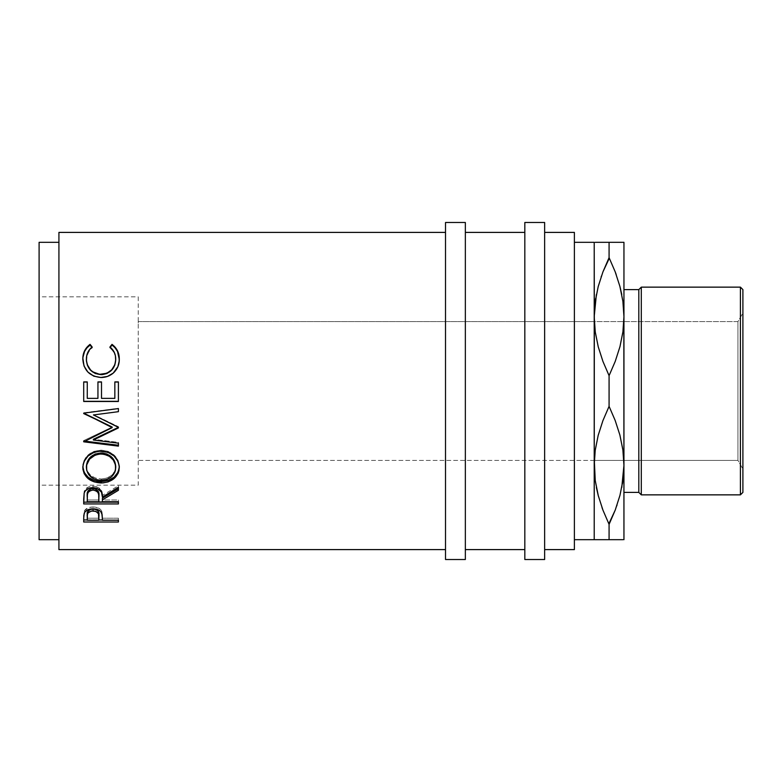 <?xml version="1.0" encoding="UTF-8"?>
<svg xmlns="http://www.w3.org/2000/svg" width="782" height="782" viewBox="0 0 782 782"><rect width="100%" height="100%" fill="white"/><g stroke="black" fill="none" stroke-linecap="round" stroke-linejoin="round"><path stroke-width="0.59" stroke-dasharray="3.91 2.93" d="M594.212 465.349L594.212 242.312L594.212 465.349L595.258 450.002L598.279 435.027L602.971 420.501L609.08 406.337L615.239 420.628L619.96 435.33L622.931 450.246L623.841 460.393L737.944 460.393L737.944 321.607L742.9 313.025L742.9 468.975L737.944 460.393L138.228 460.393L138.228 321.607L737.944 321.607L737.944 460.393L737.944 321.607L594.32 321.607L595.229 331.754L598.191 346.67L602.922 361.372L609.08 375.663L609.08 406.337L602.971 420.501L598.279 435.027L595.258 450.002L594.32 460.393L623.841 460.393L622.931 450.246L619.96 435.33L615.239 420.628L609.08 406.337L609.08 375.663L615.19 361.499L619.882 346.973L622.892 331.998L623.841 321.607M445.515 549.599L445.515 222.489L445.515 549.599M58.924 539.688L58.924 242.312L58.924 539.688M138.228 296.828L138.228 485.172L39.1 485.172L39.1 296.828L138.228 296.828L138.228 298.636L138.228 296.828L39.1 296.828L39.1 485.172L138.228 485.172L138.228 296.828M623.948 289.614L623.948 492.386L623.948 289.614M574.389 242.312L574.389 549.599L574.389 242.312M544.643 232.401L544.643 549.599L544.643 232.401M465.349 232.401L465.349 549.599L465.349 232.401M524.82 549.599L524.82 222.489L524.82 549.599M601.485 539.688L598.201 539.688M596.402 539.688L594.212 539.688M616.666 539.688L609.08 539.688L609.08 524.351L602.922 510.069L609.08 524.351L609.08 539.688L602.893 539.688M598.24 495.524L602.15 507.987M601.485 242.312L609.08 242.312L609.08 257.649L609.08 242.312L619.96 242.312M596.334 242.312L602.932 242.312M595.249 242.312L598.24 242.312M595.708 298.333L596.373 294.589M602.951 271.862L601.143 276.867M622.902 539.688L623.948 539.688L623.948 465.349L623.948 539.688L615.229 539.688M622.452 483.667L621.778 487.411M615.209 510.138L617.008 505.133M621.827 539.688L619.921 539.688M621.758 242.312L623.948 242.312M616.675 242.312L622.922 242.312M615.239 271.931L609.08 257.649L615.239 271.931M619.921 286.476L616.011 274.013M609.08 242.312L615.248 242.312M594.32 460.393L138.228 460.393L138.228 321.607L138.228 322.946L138.228 321.607L594.32 321.607L595.229 331.754L598.191 346.67L602.922 361.372L609.08 375.663L615.19 361.499L619.882 346.973L622.892 331.998L623.948 316.651M619.921 286.486L616.167 274.453M602.942 271.882L601.417 276.095M595.258 301.314L594.212 316.651M598.24 495.514L601.993 507.547M615.219 510.118L616.744 505.905M622.892 480.686L623.948 465.349M609.08 539.688L595.239 539.688M638.816 289.614L638.816 492.386L638.816 289.614M641.299 494.859L641.299 287.141L641.299 494.859M740.417 287.141L740.417 494.859L740.417 287.141M742.9 289.614L742.9 492.386L742.9 289.614M742.9 313.025L742.9 468.975L742.9 313.025L737.944 321.607L737.944 460.393L742.9 468.975L742.9 313.025M544.643 222.489L544.643 559.511L544.643 222.489M544.643 549.599L544.643 406.542L544.643 549.599M465.349 222.489L465.349 559.511L465.349 222.489M465.349 549.599L465.349 406.542L465.349 549.599M39.1 539.688L39.1 242.312L39.1 539.688M39.1 296.828L39.1 485.172L39.1 296.828M86.44 467.665L86.372 466.404C87.183 474.166 92.12 478.379 101.191 479.024L95.463 478.115L90.653 475.397L87.496 471.292L86.391 466.962M101.191 479.024L101.191 480.422L101.191 479.024C110.174 478.34 115.013 474.127 115.736 466.404L114.71 471.272L111.582 475.348L106.87 478.105L101.191 479.024M87.261 500.001L87.261 495.329L87.261 500.001L98.835 500.001L98.835 501.731L98.874 495.436L98.835 500.001L87.261 500.001L87.261 501.731L87.261 500.001M87.261 518.202L87.261 514.478L87.261 518.202L98.835 518.202L98.835 520.226L98.903 514.644L98.835 518.202L87.261 518.202L87.261 520.226L87.261 518.202M92.159 347.658L91.826 347.247L92.159 347.658C88.288 350.766 86.352 354.774 86.372 359.71L87.799 353.005L92.159 347.658M115.648 357.794L115.736 359.495C115.687 354.676 113.761 350.737 109.949 347.658L114.26 352.917L115.648 357.794M82.921 357.423L82.892 361.264L84.026 366.406L87.877 372.33L93.781 376.367L100.849 377.696L107.447 376.66L111.904 374.392L114.671 372.027L118.444 365.507L119.265 358.43M83.703 381.919L83.703 401.479M97.946 381.919L97.946 398.253L87.261 398.253L87.261 381.919M114.846 381.919L114.846 398.253L101.504 398.253L101.504 381.919M118.405 401.479L118.405 381.919M83.703 441.009L84.329 441.087L83.703 440.598L83.703 441.81L83.703 441.009M112.178 427.04L83.703 440.598L112.178 427.04M118.405 411.674L118.405 408.292L83.703 412.788L83.703 413.58M118.405 427.93L118.405 426.689L93.439 414.587L118.405 426.689L118.405 427.255M118.405 446.121L118.405 442.358L93.381 439.269L118.405 442.358L118.405 443.179M119.216 467.832L118.972 463.198L117.974 460.178L113.967 454.938L108.053 451.341L101.044 450.158L93.967 451.361L88.024 455.007L84.075 460.354L82.902 468.066M118.405 490.294L118.405 485.759L102.393 495.417L101.465 490.578L97.242 486.844L92.99 486.111L88.571 486.912L85.306 489.327L84.182 491.477L83.703 503.94M118.405 503.94L118.405 500.001L102.393 500.001L102.393 498.202L102.393 499.903M88.102 490.881L88.953 489.923M118.405 522.005L118.405 519.962L102.393 519.962L118.405 519.962L118.405 518.202L102.393 518.202L102.041 512.21L100.702 509.639L98.718 508.163L93.009 506.98L88.679 507.596L84.7 510.363L83.752 514.165L83.703 522.005M87.261 519.962L98.835 519.962L87.261 519.962M58.924 549.599L58.924 232.401L58.924 549.599M58.924 242.312L58.924 538.974L58.924 242.312M119.284 359.28L119.294 359.476C119.411 364.998 117.388 369.632 113.224 373.385L113.224 373.385C109.656 376.298 105.531 377.735 100.849 377.696L100.849 377.696C89.617 376.601 83.606 370.551 82.814 359.515L82.824 359.192M109.949 346.973L109.949 347.658L109.949 346.973M101.504 398.37L114.846 398.37M87.261 398.37L97.946 398.37M118.405 408.566L83.703 413.14M83.703 441.39L83.703 440.598L83.703 441.39M82.833 467.186L82.814 466.531C83.713 456.639 89.783 451.185 101.044 450.158C112.178 451.155 118.268 456.541 119.294 466.297L119.275 466.893M119.294 467.489L119.294 466.297L119.294 467.489M101.044 451.097L101.044 450.158L101.044 451.097M118.405 501.731L118.405 500.001L118.405 501.731L118.405 500.001L102.393 500.001L102.393 501.731M118.405 487.264L118.405 485.759L118.405 487.264L118.405 485.759L102.393 495.417L102.393 497.078L102.393 495.417C102.843 490.07 99.705 486.961 92.99 486.111L92.99 487.616L92.99 486.111C88.356 486.287 85.424 488.076 84.182 491.477L83.703 498.955M118.405 520.226L118.405 518.202L118.405 520.226L118.405 518.202L102.393 518.202L102.393 516.775L102.393 520.226M83.703 518.046L84.231 511.252C85.561 508.505 88.493 507.088 93.009 506.98L93.009 508.818L93.009 506.98C97.662 507.088 100.595 508.574 101.816 511.428L102.393 518.769"/><path stroke-width="1.17" d="M594.212 539.688L609.08 539.688L609.08 524.351L602.971 510.187L598.279 495.661L595.258 480.686L594.212 465.349L595.229 450.246L598.191 435.33L602.922 420.628L609.08 406.337L609.08 375.663L602.971 361.499L598.279 346.973L595.258 331.998L594.212 316.651L594.212 539.688L574.389 539.688L594.212 539.688L594.32 321.607L594.212 242.312L574.389 242.312L594.212 242.312L594.212 316.651L595.229 301.559L598.191 286.642L602.922 271.931L609.08 257.649L609.08 242.312L596.334 242.312M623.841 321.607L623.948 539.688L623.948 316.651L622.931 331.754L619.96 346.67L615.239 361.372L609.08 375.663L609.08 406.337L615.19 420.501L619.882 435.027L622.892 450.002L623.948 465.349L622.931 480.441L619.96 495.358L615.239 510.069L609.08 524.351L609.08 539.688L621.827 539.688M623.841 460.393L623.948 465.349L623.841 460.393M594.32 460.393L595.249 480.568L594.212 465.349L595.229 450.246L598.191 435.33L602.922 420.628L609.08 406.337L615.19 420.501L619.882 435.027L622.892 450.002L623.948 465.349L622.931 480.441L619.96 495.358L615.239 510.069L609.08 524.351L615.209 510.138M58.924 549.599L445.515 549.599L58.924 549.599L58.924 232.401L58.924 549.599M445.515 232.401L58.924 232.401L445.515 232.401M118.405 522.005L83.703 522.005L83.791 515.582L84.7 512.259L87.418 509.972L93.009 508.818L98.718 510.02L100.702 511.526L102.149 514.693L102.393 520.226L118.405 520.226L118.405 522.005L118.405 520.226L118.405 522.005L83.703 522.005L83.703 519.962L87.261 519.962L83.703 519.962L83.703 518.046L83.703 522.005M118.405 503.94L83.703 503.94L84.182 493.071L85.306 490.891L88.571 488.437L92.99 487.616L97.242 488.369L101.465 492.152L102.393 497.078L118.405 487.264L118.405 490.294L102.393 499.903L102.393 501.731L118.405 501.731L118.405 503.94L118.405 502.171L83.703 502.171L118.405 501.731L118.405 503.94L83.703 503.94L83.703 498.955L83.703 503.94M82.902 469.298L83.117 464.557L84.075 461.458L88.024 456.023L93.967 452.319L99.236 451.165L108.072 452.309L113.986 455.965L117.974 461.282L119.216 465.916L118.981 470.598L118.004 473.55L114.064 478.555L108.199 481.878L102.999 482.905L94.211 481.898L88.229 478.711L84.212 473.765L82.902 469.298M118.405 408.566L83.703 413.14L112.178 427.617L83.703 441.81L83.703 441.009L118.405 445.261L118.405 443.179L93.381 440.031L93.381 439.269L118.405 427.353L93.439 414.959L118.405 427.255L118.405 427.93L93.381 440.031L118.405 443.179L118.405 446.121L83.703 441.81L112.178 427.617L83.703 413.14L118.405 408.566L118.405 411.674L93.439 414.959L118.405 411.674L118.405 408.566L118.405 411.674M118.405 401.479L83.703 401.479L83.703 381.919L87.261 381.919L87.261 398.37L97.946 398.37L97.946 381.919L101.504 381.919L101.504 398.37L114.846 398.37L114.846 381.919L118.405 381.919L118.405 401.479L83.703 401.313L118.405 401.313L118.405 382.056L114.846 382.056L118.405 381.919L118.405 401.479L83.703 401.479L83.703 382.056L87.261 382.056L83.703 381.919L83.703 401.479M89.216 344.999L90.077 344.363L92.159 346.973L89.637 349.427L86.714 355.722L86.44 360.658L87.418 364.92L90.497 369.896L92.716 371.831L99.607 374.324L106.919 373.249L111.718 369.798L114.788 364.774L115.677 360.463L115.384 355.566L114.26 352.311L109.949 346.973L112.012 344.363L115.159 347.228L117.486 350.766L118.864 354.754L119.216 360.942L117.877 366.709L113.224 373.102L107.447 376.435L100.849 377.481L93.781 376.132L87.877 372.037L84.026 366.015L82.843 357.951L84.593 350.776L89.216 344.999M39.1 539.688L58.924 539.688L39.1 539.688L39.1 242.312L39.1 539.688M58.924 242.312L39.1 242.312L58.924 242.312M445.515 559.511L465.349 559.511L465.349 222.489L445.515 222.489L445.515 559.511L445.515 222.489L465.349 222.489L465.349 559.511L445.515 559.511M524.82 559.511L544.643 559.511L544.643 222.489L524.82 222.489L524.82 559.511L524.82 222.489L544.643 222.489L544.643 559.511L524.82 559.511M740.417 494.859L742.9 492.386L742.9 289.614L740.417 287.141L740.417 494.859L740.417 287.141L641.299 287.141L638.816 289.614L638.816 492.386L641.299 494.859L641.299 287.141L641.299 494.859L740.417 494.859L641.299 494.859L638.816 492.386L638.816 289.614L623.948 289.614L638.816 289.614L641.299 287.141L740.417 287.141L742.9 289.614L742.9 492.386L740.417 494.859M623.948 492.386L638.816 492.386L623.948 492.386M544.643 549.599L574.389 549.599L574.389 232.401L544.643 232.401L574.389 232.401L574.389 549.599L544.643 549.599M465.349 549.599L524.82 549.599L465.349 549.599M524.82 232.401L465.349 232.401L524.82 232.401M598.201 539.688L596.402 539.688M602.893 539.688L601.485 539.688M602.15 507.987L602.951 510.138M608.826 523.832L615.219 510.118M596.451 487.812L598.24 495.524M623.948 242.312L623.948 316.651L623.948 242.312L602.912 242.312L609.08 242.312L609.08 257.649L602.951 271.862M602.912 242.312L601.485 242.312M596.373 294.589L594.212 316.651L595.229 301.559L598.191 286.642L602.922 271.931L609.08 257.649L615.19 271.813L619.882 286.339L622.892 301.314L623.948 316.651L622.912 301.432L623.948 316.651L622.931 331.754L619.96 346.67L615.239 361.372L609.08 375.663L602.971 361.499L598.279 346.973L595.258 331.998L594.212 316.651M601.417 276.095L601.143 276.867M621.778 487.411L623.948 465.349M616.744 505.905L617.008 505.133M615.229 539.688L616.666 539.688M619.96 242.312L621.758 242.312M622.902 242.312L616.675 242.312M616.011 274.013L615.209 271.862M609.325 258.168L602.942 271.882M621.7 294.188L619.921 286.476M615.229 242.312L609.08 242.312M598.21 242.312L595.239 242.312M621.768 294.521L619.921 286.486M616.167 274.453L615.219 271.882M595.708 298.333L595.249 301.432M596.392 487.479L598.24 495.514M601.993 507.547L602.942 510.118M622.452 483.667L622.912 480.568M595.249 539.688L609.08 539.688M619.95 539.688L622.922 539.688M609.08 524.351L602.971 510.187L598.279 495.661L595.258 480.686L594.212 465.349M609.08 257.649L615.19 271.813L619.882 286.339L622.892 301.314L623.948 316.651M99.725 480.363L106.87 479.493L111.582 476.688L114.71 472.543L115.492 470.129L115.482 465.016L113.38 460.139L109.363 456.287L103.967 454.215L99.568 454.029L95.306 454.997L89.607 459.093L86.646 465.026L86.655 470.148L88.845 474.791L93.967 478.887L99.725 480.363M88.953 489.923L92.217 488.564L95.922 489.161L97.965 490.901L98.874 495.426C99.51 491.663 97.535 489.356 92.98 488.525L92.98 490.07C97.545 490.94 99.51 493.286 98.874 497.098L98.835 501.731L98.728 494.771L97.965 492.484L95.922 490.725L92.98 490.07L90.106 490.734L88.102 492.465L87.398 494.703L87.261 501.731L98.835 501.731L87.261 501.731L87.261 496.981C86.606 493.227 88.513 490.92 92.98 490.07L92.98 488.525C88.532 489.337 86.626 491.604 87.261 495.329L88.171 490.773M98.835 520.226L98.512 513.764L95.942 511.408L91.553 511.008L88.151 512.777L87.398 514.595L87.261 520.226L98.835 520.226L87.261 520.226L87.261 516.443C86.655 513.403 88.581 511.555 93.029 510.881L93.029 509.014C88.581 509.649 86.665 511.477 87.261 514.478L87.633 511.751L90.184 509.512L93.029 509.014L93.029 510.881C97.555 511.584 99.519 513.491 98.903 516.609L98.835 520.226M115.736 467.597L115.736 466.404C115.052 458.33 110.154 453.863 101.034 452.983L101.034 453.971C110.154 454.86 115.062 459.405 115.736 467.597C115.022 475.436 110.184 479.708 101.191 480.422C92.129 479.767 87.193 475.495 86.372 467.597C87.105 459.454 91.993 454.909 101.034 453.971L101.034 452.983C91.993 453.912 87.105 458.389 86.372 466.404L87.457 461.409L90.546 457.02L95.306 454L102.501 453.042L106.782 453.99L111.601 456.971L114.69 461.38L115.736 467.597M98.903 514.644L98.903 514.634C99.519 511.565 97.555 509.678 93.029 509.014L95.942 509.532L97.994 510.939L98.903 516.599M82.843 358.43L82.814 359.515C82.794 353.493 85.209 348.684 90.077 345.087L92.159 347.658L90.077 345.087L86.91 347.902L84.593 351.401L82.921 357.423M86.44 361.137L86.372 359.71C87.027 368.723 91.924 373.698 101.093 374.646L95.306 373.542L90.497 370.218L87.418 365.331L86.44 361.137M102.579 374.578L101.093 374.646C110.33 373.679 115.208 368.625 115.736 359.495L114.788 365.184L111.718 370.13L106.919 373.532L102.579 374.578M112.012 345.087L109.949 347.658L112.012 345.087C116.87 348.704 119.294 353.493 119.294 359.476L117.486 351.392L115.159 347.912L112.012 344.363L112.012 345.087M101.504 382.056L97.946 382.056L101.504 381.919L101.504 398.37L101.504 382.056M83.703 413.58L112.178 427.04L83.703 413.14M119.216 467.832L119.294 466.297C118.346 475.72 112.315 480.793 101.21 481.536L108.199 480.451L114.064 477.186L118.004 472.26L119.216 467.832M99.422 481.468L101.21 481.536C90.067 480.901 83.938 475.896 82.814 466.531L84.212 472.465L88.229 477.343L94.211 480.48L99.422 481.468M86.44 467.665L86.372 466.404M102.393 499.903L102.393 498.202L118.405 488.75L102.393 498.202L102.393 501.731L102.393 499.903L118.405 490.294L118.405 487.264L118.405 490.294M98.835 519.962L102.393 519.962L98.835 519.962M90.077 345.087L90.077 344.363C85.199 348.019 82.784 352.907 82.814 359.016C83.596 370.199 89.607 376.347 100.849 377.481C105.531 377.53 109.656 376.064 113.224 373.102C117.388 369.28 119.411 364.568 119.294 358.977C119.294 352.897 116.87 348.029 112.012 344.363L109.949 346.973C113.761 350.101 115.687 354.109 115.736 358.997L115.736 359.495L115.736 358.997C115.218 368.263 110.34 373.395 101.093 374.382L101.093 374.382C91.924 373.425 87.017 368.371 86.372 359.212L86.372 359.71L86.372 359.212C86.372 354.197 88.298 350.111 92.159 346.973L90.077 344.363L90.077 345.087M118.405 381.919L114.846 381.919L114.846 398.37L114.846 381.919M114.846 398.37L101.504 398.37M101.504 381.919L97.946 381.919L97.946 398.37L97.946 381.919M97.946 398.37L87.261 398.37L87.261 381.919L87.261 398.37M87.261 381.919L83.703 381.919M112.178 427.617L112.178 427.04L112.178 427.617M83.703 441.81L118.405 446.121L118.405 445.261L83.703 441.009M118.405 443.179L118.405 446.121M93.381 439.269L93.381 440.031L118.405 427.93L118.405 427.353L93.381 439.269M118.405 427.255L118.405 427.93M101.21 482.973L101.21 481.536L101.21 482.973C112.315 482.22 118.336 477.059 119.294 467.489C118.287 457.597 112.197 452.133 101.044 451.097C89.783 452.143 83.713 457.685 82.814 467.734C83.938 477.255 90.067 482.328 101.21 482.973M118.405 501.731L102.393 501.731M118.405 487.264L102.393 497.078C102.843 491.643 99.705 488.486 92.99 487.616C88.356 487.802 85.414 489.62 84.182 493.071L83.703 498.955M118.405 520.226L102.393 520.226L102.393 518.769L102.393 520.226M102.393 518.769L101.816 513.344C100.575 510.431 97.642 508.926 93.009 508.818C88.493 508.926 85.561 510.372 84.231 513.168L83.703 518.046M98.874 497.078L98.874 495.426"/></g></svg>
